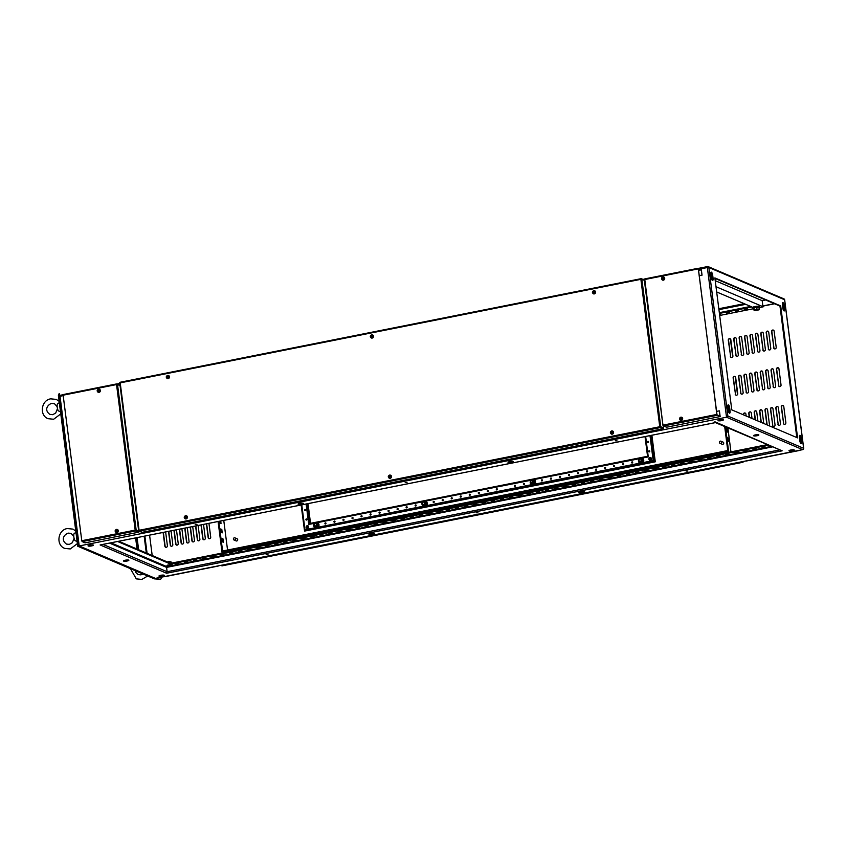 <?xml version="1.0" encoding="UTF-8"?>
<svg xmlns="http://www.w3.org/2000/svg" width="846" height="846" viewBox="0 0 846 846"><rect width="100%" height="100%" fill="white"/><g stroke="black" fill="none" stroke-linecap="round" stroke-linejoin="round"><path stroke-width="1.27" d="M171.928 565.107L171.95 565.065C173.874 564.568 167.011 564.61 166.948 565.593L171.928 565.107M167.825 561.829L170.162 561.776M167.846 561.765L169.919 561.374M170.903 561.903L167.72 562.114M167.36 562.326L170.279 561.786L171.156 561.987L171.304 563.161M170.279 561.786L171.156 561.987M169.443 561.913L169.57 562.907M755.573 310.196L757.498 309.974L755.573 310.196M758.989 307.595L759.105 307.553A3.469 0.698 172.7 0 0 759.655 307.077L759.592 306.633A3.469 0.698 172.7 0 0 754.949 306.559A3.469 0.698 172.7 0 0 752.707 307.51L752.76 307.965A3.469 0.698 172.7 0 0 753.416 308.272A3.469 0.698 172.7 0 0 753.532 308.293L753.416 308.272M759.655 307.077A3.469 0.698 172.7 0 0 755.002 307.013A3.469 0.698 172.7 0 0 752.76 307.965M754.283 309.763L759.211 309.329L758.936 307.183L754.008 307.616L753.522 308.261L754.22 310.567L758.999 309.869L754.072 310.302L754.008 307.616M756.937 310.26L755.383 310.228L756.937 310.26M754.939 310.672L754.22 310.567M759.211 309.329L758.999 309.869M756.99 309.224L756.715 307.077M789.678 451.034A2.697 0.539 172.7 0 0 792.892 450.749A2.697 0.539 172.7 0 0 794.235 449.977A2.697 0.539 172.7 0 0 793.601 449.808A2.697 0.539 172.7 0 0 790.883 449.987A2.697 0.539 172.7 0 0 789.001 450.643A2.697 0.539 172.7 0 0 789.678 451.034M792.765 450.072L790.101 450.622L792.765 450.072M754.209 435.933A2.697 0.539 172.7 0 0 757.434 435.648A2.697 0.539 172.7 0 0 758.777 434.876A2.697 0.539 172.7 0 0 758.132 434.707A2.697 0.539 172.7 0 0 755.425 434.897A2.697 0.539 172.7 0 0 753.543 435.553A2.697 0.539 172.7 0 0 754.209 435.933M757.307 434.971L754.632 435.521L757.307 434.971M718.751 420.843A2.697 0.539 172.7 0 0 721.976 420.557A2.697 0.539 172.7 0 0 723.319 419.785A2.697 0.539 172.7 0 0 722.674 419.616A2.697 0.539 172.7 0 0 719.967 419.796A2.697 0.539 172.7 0 0 718.085 420.451A2.697 0.539 172.7 0 0 718.751 420.843M721.839 419.88L719.174 420.43L721.839 419.88M579.669 492.795A2.697 0.539 172.7 0 0 582.894 492.509A2.697 0.539 172.7 0 0 584.237 491.738A2.697 0.539 172.7 0 0 583.592 491.568A2.697 0.539 172.7 0 0 580.885 491.748A2.697 0.539 172.7 0 0 579.002 492.404A2.697 0.539 172.7 0 0 579.669 492.795M582.767 491.833L580.092 492.383L582.767 491.833M508.753 462.603A2.697 0.539 172.7 0 0 511.967 462.318A2.697 0.539 172.7 0 0 513.311 461.546A2.697 0.539 172.7 0 0 512.676 461.377A2.697 0.539 172.7 0 0 509.958 461.556A2.697 0.539 172.7 0 0 508.076 462.212A2.697 0.539 172.7 0 0 508.753 462.603M511.841 461.641L509.165 462.191L511.841 461.641M369.67 534.556A2.697 0.539 172.7 0 0 372.896 534.27A2.697 0.539 172.7 0 0 374.239 533.498A2.697 0.539 172.7 0 0 373.594 533.329A2.697 0.539 172.7 0 0 370.886 533.509A2.697 0.539 172.7 0 0 369.004 534.164A2.697 0.539 172.7 0 0 369.67 534.556M372.758 533.593L370.093 534.143L372.758 533.593M298.744 504.364A2.697 0.539 172.7 0 0 301.969 504.079A2.697 0.539 172.7 0 0 303.312 503.307A2.697 0.539 172.7 0 0 302.667 503.137A2.697 0.539 172.7 0 0 299.96 503.317A2.697 0.539 172.7 0 0 298.078 503.973A2.697 0.539 172.7 0 0 298.744 504.364M301.832 503.402L299.167 503.952L301.832 503.402M159.672 576.316A2.697 0.539 172.7 0 0 162.887 576.031A2.697 0.539 172.7 0 0 164.23 575.259A2.697 0.539 172.7 0 0 163.595 575.09A2.697 0.539 172.7 0 0 160.877 575.269A2.697 0.539 172.7 0 0 158.995 575.925A2.697 0.539 172.7 0 0 159.672 576.316M162.76 575.354L160.095 575.904L162.76 575.354M124.203 561.226A2.697 0.539 172.7 0 0 127.429 560.94A2.697 0.539 172.7 0 0 128.772 560.158A2.697 0.539 172.7 0 0 128.127 559.999A2.697 0.539 172.7 0 0 125.42 560.179A2.697 0.539 172.7 0 0 123.537 560.835A2.697 0.539 172.7 0 0 124.203 561.226M127.291 560.253L124.626 560.803L127.291 560.253M88.745 546.125A2.697 0.539 172.7 0 0 91.971 545.839A2.697 0.539 172.7 0 0 93.314 545.067A2.697 0.539 172.7 0 0 92.669 544.898A2.697 0.539 172.7 0 0 89.962 545.078A2.697 0.539 172.7 0 0 88.069 545.733A2.697 0.539 172.7 0 0 88.745 546.125M91.833 545.162L89.168 545.712L91.833 545.162M771.266 304.444L773.678 303.957M771.721 304.349L773.223 304.052M160.402 579.182A1.935 1.322 -108.3 0 1 160.264 579.235A1.935 1.322 -108.3 0 1 159.894 579.277L160.169 579.193A1.935 1.322 71.7 0 0 160.539 579.15A1.935 1.322 71.7 0 0 161.3 577.416L161.279 577.226M78.35 544.57L78.646 542.233L78.731 544.528L77.726 546.23L154.353 578.844L159.894 579.277M78.731 544.528L78.118 546.167L154.617 578.252M154.681 578.759L160.169 579.193M78.646 542.233L59.812 395.188L59.072 393.707L58.406 395.41L77.726 546.23M59.41 393.707L59.812 395.188M78.266 542.275L59.421 395.23M59.326 402.548L57.433 404.007A4.198 1.332 78.8 0 0 57.211 407.138A4.198 1.332 78.8 0 0 58.311 410.828L61.314 412.319M75.939 532.25L74.046 533.71A4.198 1.332 78.8 0 0 73.835 536.84A4.198 1.332 78.8 0 0 74.924 540.531L77.927 542.022M116.526 529.416A1.65 1.523 113.1 0 1 117.372 529.501L117.446 529.533A1.65 1.523 113.1 0 1 117.002 532.652A1.65 1.523 113.1 0 1 116.114 532.557M98.559 389.16A1.65 1.523 113.1 0 1 99.405 389.245L99.479 389.276A1.65 1.523 113.1 0 1 99.035 392.396A1.65 1.523 113.1 0 1 98.147 392.301L98.189 392.311M662.894 276.938A1.65 1.523 113.1 0 1 664.628 278.694A1.65 1.523 113.1 0 1 662.45 280.058A1.65 1.523 -66.9 0 0 664.692 278.725A1.65 1.523 -66.9 0 0 663.782 277.033M680.448 420.325A1.65 1.523 -66.9 0 0 682.659 418.982A1.65 1.523 -66.9 0 0 681.749 417.29L681.707 417.279A1.65 1.523 113.1 0 1 681.273 420.399A1.65 1.523 113.1 0 1 680.417 420.314L680.491 420.346M185.306 518.006L186.279 517.223L185.337 516.282L184.692 517.541L185.803 517.879M167.371 376.026L166.651 376.756L167.339 377.739L168.312 376.967L167.371 376.026M371.426 335.45L370.707 336.179L371.383 337.163L372.356 336.391L371.426 335.45M389.35 477.419L390.26 476.118L389.139 475.759L388.737 476.964L389.858 477.303M611.478 431.545L610.759 432.274L611.447 433.258L612.419 432.486L611.478 431.545M593.48 293.002L594.452 292.23L593.268 291.341L592.866 292.547L593.977 292.875M371.701 334.847A1.65 1.523 113.1 0 1 372.557 334.931L371.627 334.836C370.009 335.714 369.892 336.761 371.267 337.966A1.65 1.523 -66.9 0 0 373.509 336.623A1.65 1.523 -66.9 0 0 372.589 334.942L372.557 334.931A1.65 1.523 113.1 0 1 372.113 338.051A1.65 1.523 113.1 0 1 371.267 337.966L371.331 337.988M611.764 430.931A1.65 1.523 113.1 0 1 612.61 431.016L611.679 430.921C610.072 431.809 609.945 432.856 611.32 434.051A1.65 1.523 -66.9 0 0 613.562 432.718A1.65 1.523 -66.9 0 0 612.641 431.037L612.61 431.016A1.65 1.523 113.1 0 1 612.176 434.135A1.65 1.523 113.1 0 1 611.32 434.051L611.383 434.083M593.384 293.816A1.65 1.523 -66.9 0 0 595.595 292.462A1.65 1.523 -66.9 0 0 594.675 290.781M389.266 478.233A1.65 1.523 -66.9 0 0 391.476 476.88A1.65 1.523 -66.9 0 0 390.556 475.198A1.65 1.523 113.1 0 1 390.08 478.307A1.65 1.523 113.1 0 1 389.234 478.223C387.859 477.017 387.976 475.97 389.594 475.092L390.588 475.219M167.254 378.553A1.65 1.523 -66.9 0 0 169.454 377.21A1.65 1.523 -66.9 0 0 168.544 375.518L168.502 375.508A1.65 1.523 113.1 0 1 168.068 378.627A1.65 1.523 113.1 0 1 167.212 378.543L167.286 378.574M91.918 545.173L89.348 545.533M195.204 524.34L197.012 524.372L195.204 524.34M301.927 503.412L299.357 503.772M405.202 482.58L407.021 482.611L405.202 482.58M511.925 461.652L509.355 462.011M615.201 440.819L617.02 440.851L615.201 440.819M162.834 575.365L160.38 575.671M266.152 554.542L267.971 554.574L266.152 554.542M372.832 533.593L370.379 533.911M476.15 512.782L477.969 512.813L476.15 512.782M582.841 491.833L580.377 492.15M686.159 471.021L687.967 471.053L686.159 471.021M127.376 560.264L124.859 560.602M757.382 434.981L754.865 435.32M721.924 419.891L719.354 420.24M792.839 450.072L790.386 450.389M769.13 349.948A1.354 1.258 113.1 0 1 768.538 349.007L766.455 332.795A1.354 1.258 113.1 0 1 768.115 331.251M768.263 348.901A1.354 1.258 -66.9 0 0 769.701 349.969A1.354 1.258 -66.9 0 0 770.791 348.393L768.718 332.182A1.354 1.258 -66.9 0 0 766.698 331.399A1.354 1.258 -66.9 0 0 766.19 332.679L768.538 349.007M763.716 351.016A1.354 1.258 113.1 0 1 763.124 350.085L761.04 333.874A1.354 1.258 113.1 0 1 762.701 332.33M762.849 349.969A1.354 1.258 -66.9 0 0 764.287 351.037A1.354 1.258 -66.9 0 0 765.376 349.472L763.303 333.261A1.354 1.258 -66.9 0 0 761.284 332.478A1.354 1.258 -66.9 0 0 760.776 333.758L763.124 350.085M758.312 352.095A1.354 1.258 113.1 0 1 757.709 351.164L755.637 334.953A1.354 1.258 113.1 0 1 757.286 333.398M757.445 351.048A1.354 1.258 -66.9 0 0 758.873 352.116A1.354 1.258 -66.9 0 0 759.962 350.551L757.889 334.339A1.354 1.258 -66.9 0 0 755.869 333.546A1.354 1.258 -66.9 0 0 755.362 334.836L757.709 351.164M752.898 353.173A1.354 1.258 113.1 0 1 752.295 352.243L750.222 336.031A1.354 1.258 113.1 0 1 751.872 334.477M752.031 352.126A1.354 1.258 -66.9 0 0 753.458 353.194A1.354 1.258 -66.9 0 0 754.558 351.619L752.475 335.407A1.354 1.258 -66.9 0 0 750.455 334.625A1.354 1.258 -66.9 0 0 749.947 335.915L752.295 352.243M747.483 354.252A1.354 1.258 113.1 0 1 746.881 353.321L744.808 337.099A1.354 1.258 113.1 0 1 746.468 335.555M746.616 353.205A1.354 1.258 -66.9 0 0 748.044 354.273A1.354 1.258 -66.9 0 0 749.144 352.697L747.06 336.486A1.354 1.258 -66.9 0 0 745.04 335.703A1.354 1.258 -66.9 0 0 744.543 336.994L746.881 353.321M742.069 355.331A1.354 1.258 113.1 0 1 741.466 354.389L739.393 338.178A1.354 1.258 113.1 0 1 741.054 336.634M741.202 354.273A1.354 1.258 -66.9 0 0 742.629 355.352A1.354 1.258 -66.9 0 0 743.729 353.776L741.656 337.565A1.354 1.258 -66.9 0 0 739.626 336.782A1.354 1.258 -66.9 0 0 739.129 338.062L741.466 354.389M736.655 356.399A1.354 1.258 113.1 0 1 736.062 355.468L733.979 339.257A1.354 1.258 113.1 0 1 735.639 337.702M735.787 355.352A1.354 1.258 -66.9 0 0 737.226 356.42A1.354 1.258 -66.9 0 0 738.315 354.855L736.242 338.643A1.354 1.258 -66.9 0 0 734.222 337.861A1.354 1.258 -66.9 0 0 733.715 339.14L736.062 355.468M731.251 357.477A1.354 1.258 113.1 0 1 730.648 356.547L728.565 340.335A1.354 1.258 113.1 0 1 730.225 338.781M730.373 356.43A1.354 1.258 -66.9 0 0 731.811 357.498A1.354 1.258 -66.9 0 0 732.9 355.933L730.828 339.711A1.354 1.258 -66.9 0 0 728.808 338.929A1.354 1.258 -66.9 0 0 728.3 340.219L730.648 356.547M779.378 386.569A1.354 1.258 113.1 0 1 778.775 385.639L776.702 369.427A1.354 1.258 113.1 0 1 778.352 367.873M778.51 385.522A1.354 1.258 -66.9 0 0 779.938 386.59A1.354 1.258 -66.9 0 0 781.038 385.025L778.955 368.814A1.354 1.258 -66.9 0 0 776.935 368.021A1.354 1.258 -66.9 0 0 776.427 369.311L778.775 385.639M773.963 387.648A1.354 1.258 113.1 0 1 773.36 386.717L771.288 370.506A1.354 1.258 113.1 0 1 772.948 368.951M773.096 386.601A1.354 1.258 -66.9 0 0 774.524 387.669A1.354 1.258 -66.9 0 0 775.623 386.093L773.54 369.882A1.354 1.258 -66.9 0 0 771.52 369.099A1.354 1.258 -66.9 0 0 771.013 370.389L773.36 386.717M768.549 388.726A1.354 1.258 113.1 0 1 767.946 387.796L765.873 371.574A1.354 1.258 113.1 0 1 767.534 370.03M767.682 387.68A1.354 1.258 -66.9 0 0 769.109 388.748A1.354 1.258 -66.9 0 0 770.209 387.172L768.136 370.96A1.354 1.258 -66.9 0 0 766.106 370.178A1.354 1.258 -66.9 0 0 765.609 371.468L767.946 387.796M763.134 389.805A1.354 1.258 113.1 0 1 762.542 388.864L760.459 372.652A1.354 1.258 113.1 0 1 762.119 371.108M762.267 388.748A1.354 1.258 -66.9 0 0 763.705 389.826A1.354 1.258 -66.9 0 0 764.795 388.251L762.722 372.039A1.354 1.258 -66.9 0 0 760.702 371.257A1.354 1.258 -66.9 0 0 760.194 372.536L762.542 388.864M757.73 390.873A1.354 1.258 113.1 0 1 757.128 389.943L755.044 373.731A1.354 1.258 113.1 0 1 756.705 372.177M756.853 389.826A1.354 1.258 -66.9 0 0 758.291 390.894A1.354 1.258 -66.9 0 0 759.38 389.329L757.307 373.118A1.354 1.258 -66.9 0 0 755.288 372.335A1.354 1.258 -66.9 0 0 754.78 373.615L757.128 389.943M752.316 391.952A1.354 1.258 113.1 0 1 751.713 391.021L749.641 374.81A1.354 1.258 113.1 0 1 751.29 373.255M751.449 390.905A1.354 1.258 -66.9 0 0 752.877 391.973A1.354 1.258 -66.9 0 0 753.966 390.408L751.893 374.186A1.354 1.258 -66.9 0 0 749.873 373.403A1.354 1.258 -66.9 0 0 749.366 374.693L751.713 391.021M746.902 393.03A1.354 1.258 113.1 0 1 746.299 392.1L744.226 375.888A1.354 1.258 113.1 0 1 745.886 374.334M746.035 391.984A1.354 1.258 -66.9 0 0 747.462 393.052A1.354 1.258 -66.9 0 0 748.562 391.476L746.479 375.264A1.354 1.258 -66.9 0 0 744.459 374.482A1.354 1.258 -66.9 0 0 743.951 375.772L746.299 392.1M741.487 394.109A1.354 1.258 113.1 0 1 740.885 393.168L738.812 376.956A1.354 1.258 113.1 0 1 740.472 375.413M740.62 393.062A1.354 1.258 -66.9 0 0 742.048 394.13A1.354 1.258 -66.9 0 0 743.148 392.555L741.064 376.343A1.354 1.258 -66.9 0 0 739.044 375.561A1.354 1.258 -66.9 0 0 738.547 376.851L740.885 393.168M773.381 426.426A1.354 1.258 113.1 0 1 772.779 425.496L770.706 409.284A1.354 1.258 113.1 0 1 772.356 407.73M772.514 425.379A1.354 1.258 -66.9 0 0 773.942 426.447A1.354 1.258 -66.9 0 0 775.042 424.882L772.958 408.66A1.354 1.258 -66.9 0 0 770.939 407.878A1.354 1.258 -66.9 0 0 770.431 409.168L772.779 425.496M778.796 425.348A1.354 1.258 113.1 0 1 778.193 424.417L776.12 408.206A1.354 1.258 113.1 0 1 777.77 406.651M777.929 424.301A1.354 1.258 -66.9 0 0 779.356 425.369A1.354 1.258 -66.9 0 0 780.446 423.804L778.373 407.592A1.354 1.258 -66.9 0 0 776.353 406.81A1.354 1.258 -66.9 0 0 775.845 408.089L778.193 424.417M784.21 424.28A1.354 1.258 113.1 0 1 783.608 423.338L781.524 407.127A1.354 1.258 113.1 0 1 783.185 405.583M783.333 423.222A1.354 1.258 -66.9 0 0 784.771 424.301A1.354 1.258 -66.9 0 0 785.86 422.725L783.787 406.514A1.354 1.258 -66.9 0 0 781.767 405.731A1.354 1.258 -66.9 0 0 781.26 407.011L783.608 423.338M736.073 395.177A1.354 1.258 113.1 0 1 735.481 394.247L733.397 378.035A1.354 1.258 113.1 0 1 735.058 376.491M735.206 394.13A1.354 1.258 -66.9 0 0 736.644 395.198A1.354 1.258 -66.9 0 0 737.733 393.633L735.66 377.422A1.354 1.258 -66.9 0 0 733.641 376.639A1.354 1.258 -66.9 0 0 733.133 377.919L735.481 394.247M774.545 348.869A1.354 1.258 113.1 0 1 773.942 347.939L771.869 331.727A1.354 1.258 113.1 0 1 773.53 330.173M773.678 347.822A1.354 1.258 -66.9 0 0 775.105 348.89A1.354 1.258 -66.9 0 0 776.205 347.315L774.122 331.103A1.354 1.258 -66.9 0 0 772.102 330.321A1.354 1.258 -66.9 0 0 771.605 331.611L773.942 347.939M163.363 532.398L165.15 546.326A1.354 1.258 -66.9 0 0 165.742 547.267M165.636 531.944L167.402 545.712A1.354 1.258 113.1 0 1 165.605 547.214A1.354 1.258 113.1 0 1 164.875 546.22L163.109 532.451M168.777 531.32L170.554 545.258A1.354 1.258 -66.9 0 0 171.156 546.188M171.051 530.865L172.817 544.634A1.354 1.258 113.1 0 1 171.019 546.135A1.354 1.258 113.1 0 1 170.289 545.141L168.523 531.373M174.191 530.241L175.968 544.179A1.354 1.258 -66.9 0 0 176.571 545.11M176.465 529.797L178.231 543.555A1.354 1.258 113.1 0 1 176.433 545.057A1.354 1.258 113.1 0 1 175.704 544.063L173.938 530.294M179.595 529.173L181.382 543.1A1.354 1.258 -66.9 0 0 181.985 544.031M181.879 528.718L183.645 542.487A1.354 1.258 113.1 0 1 181.848 543.989A1.354 1.258 113.1 0 1 181.118 542.984L179.352 529.215M185.01 528.094L186.797 542.022A1.354 1.258 -66.9 0 0 187.4 542.952M187.294 527.64L189.049 541.408A1.354 1.258 113.1 0 1 187.262 542.91A1.354 1.258 113.1 0 1 186.522 541.905L184.766 528.147M190.424 527.016L192.211 540.943A1.354 1.258 -66.9 0 0 192.803 541.884M192.698 526.561L194.464 540.33A1.354 1.258 113.1 0 1 192.666 541.831A1.354 1.258 113.1 0 1 191.936 540.837L190.181 527.069M195.838 525.937L197.626 539.875A1.354 1.258 -66.9 0 0 198.218 540.806M198.112 525.482L199.878 539.251A1.354 1.258 113.1 0 1 198.08 540.753A1.354 1.258 113.1 0 1 197.351 539.759L195.585 525.99M201.253 524.869L203.029 538.796A1.354 1.258 -66.9 0 0 203.632 539.727M203.526 524.414L205.292 538.183A1.354 1.258 113.1 0 1 203.495 539.674A1.354 1.258 113.1 0 1 202.765 538.68L200.999 524.911M206.657 523.79L208.444 537.718A1.354 1.258 -66.9 0 0 209.047 538.648M208.941 523.336L210.707 537.104A1.354 1.258 113.1 0 1 208.909 538.606A1.354 1.258 113.1 0 1 208.179 537.601L206.413 523.833M185.221 518.81A1.65 1.523 -66.9 0 0 187.421 517.466A1.65 1.523 -66.9 0 0 186.511 515.774M680.818 419.563L679.782 418.559L680.84 417.67L681.622 418.728L680.818 419.563M662.852 279.307L661.815 278.302L662.873 277.414L663.655 278.471L662.852 279.307M116.484 531.796L115.447 530.78L116.505 529.892L117.287 530.95L116.484 531.796M98.517 391.529L97.48 390.524L98.538 389.636L99.32 390.693L98.517 391.529M120.026 385.596L117.52 384.539L136.164 530.072L139.093 531.14M139.125 531.33A0.772 0.719 113.1 0 1 138.501 532.229L85.097 542.846L82.136 541.588L81.776 540.721L135.18 530.104L116.537 384.57L63.133 395.188L81.776 540.721M63.186 395.642L60.024 396.266L79.207 545.956L726.524 417.226L707.351 267.537L700.076 268.986M720.158 416.56L719.428 410.902L719.967 416.126L717.017 414.868L698.278 268.573L701.228 269.832L702.043 275.172L701.313 269.514L698.31 268.256L716.837 414.434L717.197 415.301L720.158 416.56L666.754 427.177A0.772 0.719 113.1 0 1 666.352 427.135L663.391 425.876A0.772 0.719 -66.9 0 0 663.793 425.919L666.754 427.177M699.187 275.743L702.043 275.172M767.163 424.935L765.292 410.363A1.354 1.258 113.1 0 1 766.952 408.808M755.415 419.933L754.463 412.51A1.354 1.258 113.1 0 1 756.123 410.966M749.545 417.438L749.059 413.588A1.354 1.258 113.1 0 1 750.709 412.034M761.284 422.429L759.877 411.431A1.354 1.258 113.1 0 1 761.537 409.887M743.676 414.942L743.645 414.667A1.354 1.258 113.1 0 1 745.294 413.112M716.573 411.389L719.29 410.849M699.177 275.659L701.905 275.119M698.5 270.382L701.228 269.832M737.511 394.585L735.206 376.597M732.689 356.885L730.384 338.886M220.595 528.951L221.8 529.469L222.234 532.864L221.028 532.346L220.595 528.951M227.553 550.027L223.756 520.385M724.684 426.553L727.75 450.558L222.593 551.01L218.797 521.379M220.721 520.988L221.028 523.431L219.823 522.923L219.6 521.21M221.8 538.373L223.006 538.891L223.45 542.286L222.234 541.768L221.8 538.373M221.451 532.525L220.658 529.427M222.71 552.935L222.064 552.66L218.078 521.517M220.246 523.103L219.992 521.136M222.657 541.948L221.864 538.849M746.151 415.989L745.897 414.043A1.354 1.258 -66.9 0 0 743.877 413.26A1.354 1.258 -66.9 0 0 743.37 414.551L743.412 414.826M763.758 423.486L762.14 410.818A1.354 1.258 -66.9 0 0 760.12 410.035A1.354 1.258 -66.9 0 0 759.613 411.325L761.019 422.323M752.02 418.484L751.311 412.975A1.354 1.258 -66.9 0 0 749.292 412.182A1.354 1.258 -66.9 0 0 748.784 413.472L749.281 417.321M152.195 555.505L149.583 535.137M730.944 451.87L727.877 427.907M757.889 420.991L756.726 411.896A1.354 1.258 -66.9 0 0 754.706 411.114A1.354 1.258 -66.9 0 0 754.198 412.393L755.15 419.817M769.627 425.982A1.354 1.258 -66.9 0 0 769.627 425.95L767.544 409.739A1.354 1.258 -66.9 0 0 765.524 408.956A1.354 1.258 -66.9 0 0 765.027 410.247L766.888 424.819M144.878 536.078L147.088 553.337M712.247 280.29A2.718 0.867 78.8 0 0 712.343 278.355L711.962 275.341A2.718 0.867 78.8 0 0 710.904 272.454M729.252 413.007A2.718 0.867 78.8 0 0 729.347 411.071L728.966 408.058A2.718 0.867 78.8 0 0 727.898 405.171M783.84 310.768A2.718 0.867 78.8 0 0 783.946 308.832L783.555 305.818A2.718 0.867 78.8 0 0 782.497 302.931M800.845 443.484A2.718 0.867 78.8 0 0 800.94 441.549L800.559 438.535A2.718 0.867 78.8 0 0 799.502 435.648M714.933 278.387L779.97 306.072L796.816 437.551M719.417 313.422L751.925 306.961L716.668 291.955M719.322 312.671L750.688 306.432M100.727 544.824L715.705 422.535L714.881 421.784L782.169 450.823L166.588 573.239L167.127 571.716L166.577 567.38L109.536 543.1M768.454 445.186L170.628 564.071L170.532 563.32L767.216 444.658M711.19 277.414A2.718 0.867 78.8 0 0 712.66 280.47A2.718 0.867 78.8 0 0 713.072 278.207L712.681 275.193A2.718 0.867 78.8 0 0 711.211 272.126A2.718 0.867 78.8 0 0 710.799 274.39L711.19 277.414M729.686 407.909A2.718 0.867 78.8 0 0 728.216 404.843A2.718 0.867 78.8 0 0 727.803 407.106L728.184 410.13A2.718 0.867 78.8 0 0 729.654 413.186A2.718 0.867 78.8 0 0 730.066 410.923L729.686 407.909L728.966 408.058M782.783 307.891A2.718 0.867 78.8 0 0 784.253 310.947A2.718 0.867 78.8 0 0 784.665 308.684L784.274 305.67A2.718 0.867 78.8 0 0 782.804 302.604A2.718 0.867 78.8 0 0 782.402 304.867L782.783 307.891M801.278 438.387A2.718 0.867 78.8 0 0 799.808 435.32A2.718 0.867 78.8 0 0 799.396 437.583L799.787 440.607A2.718 0.867 78.8 0 0 801.257 443.664A2.718 0.867 78.8 0 0 801.67 441.401L801.278 438.387L800.559 438.535M714.87 277.911L780.689 305.924L797.598 437.89L731.779 409.866L714.87 277.911M779.97 306.072L780.689 305.924M222.064 552.66L222.688 551.772L727.846 451.309L727.951 452.06L728.67 451.923L725.466 426.881M774.587 303.777L763.124 306.062L763.219 306.812L716.002 286.709M719.682 315.473L753.585 308.727M758.999 307.648L763.219 306.812M719.502 314.067L720.538 314.448L719.576 314.638M728.618 312.248L729.559 312.65L727.031 313.157L726.09 312.756L728.618 312.248M737.638 310.461L738.579 310.852L736.052 311.36L735.111 310.958L737.638 310.461M746.658 308.663L747.6 309.065L744.131 309.16L746.658 308.663M765.651 299.97L762.183 300.668L762.859 305.945L774.312 303.661M222.688 551.772L224.571 552.565M177.988 563.256L178.929 563.658L176.402 564.166L175.46 563.764L177.988 563.256M187.008 561.469L187.949 561.86L185.422 562.368L184.481 561.966L187.008 561.469M196.029 559.671L196.97 560.073L194.443 560.57L193.501 560.168L196.029 559.671M205.049 557.874L205.99 558.275L203.463 558.783L202.522 558.381L205.049 557.874M214.07 556.086L215.011 556.488L212.483 556.985L211.542 556.583L214.07 556.086M223.09 554.289L224.031 554.69L220.563 554.796L223.09 554.289M232.111 552.491L233.052 552.893L230.524 553.4L229.583 552.998L232.111 552.491M241.131 550.704L242.072 551.106L239.545 551.603L238.604 551.201L241.131 550.704M250.152 548.906L251.093 549.308L247.624 549.414L250.152 548.906M259.172 547.119L260.113 547.51L257.586 548.018L256.645 547.616L259.172 547.119M268.193 545.321L269.134 545.723L266.606 546.22L265.665 545.818L268.193 545.321M277.213 543.523L278.154 543.925L274.696 544.031L277.213 543.523M286.234 541.736L287.175 542.138L283.717 542.233L286.234 541.736M295.254 539.938L296.195 540.34L292.737 540.446L295.254 539.938M304.274 538.141L305.216 538.542L301.758 538.648L304.274 538.141M313.295 536.353L314.236 536.755L311.719 537.252L310.778 536.85L313.295 536.353M322.315 534.556L323.257 534.958L319.799 535.063L322.315 534.556M331.336 532.769L332.277 533.16L329.76 533.667L328.819 533.266L331.336 532.769M340.367 530.971L341.298 531.373L338.781 531.87L337.84 531.468L340.367 530.971M349.387 529.173L350.318 529.575L347.801 530.082L346.86 529.681L349.387 529.173M358.408 527.386L359.339 527.777L356.822 528.285L355.88 527.883L358.408 527.386M367.428 525.588L368.359 525.99L365.842 526.487L364.901 526.085L367.428 525.588M376.449 523.79L377.39 524.192L374.863 524.7L373.921 524.298L376.449 523.79M385.469 522.003L386.411 522.405L383.883 522.902L382.942 522.5L385.469 522.003M394.49 520.205L395.431 520.607L391.962 520.713L394.49 520.205M403.51 518.408L404.451 518.81L400.983 518.915L403.51 518.408M412.531 516.62L413.472 517.022L410.003 517.118L412.531 516.62M421.551 514.823L422.492 515.225L419.965 515.732L419.024 515.33L421.551 514.823M430.572 513.036L431.513 513.427L428.985 513.934L428.044 513.533L430.572 513.036M439.592 511.238L440.533 511.64L438.006 512.137L437.065 511.735L439.592 511.238M448.613 509.44L449.554 509.842L447.026 510.35L446.085 509.948L448.613 509.44M457.633 507.653L458.574 508.044L456.047 508.552L455.106 508.15L457.633 507.653M466.654 505.855L467.595 506.257L464.126 506.363L466.654 505.855M475.674 504.057L476.615 504.459L474.088 504.967L473.147 504.565L475.674 504.057M484.695 502.27L485.636 502.672L482.167 502.767L484.695 502.27M493.715 500.472L494.656 500.874L491.188 500.98L493.715 500.472M502.736 498.675L503.677 499.077L500.208 499.182L502.736 498.675M511.756 496.888L512.697 497.289L510.17 497.786L509.229 497.385L511.756 496.888M520.776 495.09L521.718 495.492L518.249 495.597L520.776 495.09M529.797 493.303L530.738 493.694L528.211 494.201L527.27 493.8L529.797 493.303M538.817 491.505L539.759 491.907L536.29 492.002L538.817 491.505M547.838 489.707L548.779 490.109L545.31 490.215L547.838 489.707M556.858 487.92L557.8 488.322L555.272 488.819L554.331 488.417L556.858 487.92M565.879 486.122L566.82 486.524L563.351 486.63L565.879 486.122M574.899 484.324L575.84 484.726L573.313 485.234L572.372 484.832L574.899 484.324M583.92 482.537L584.861 482.939L582.334 483.436L581.392 483.034L583.92 482.537M592.94 480.74L593.881 481.141L590.413 481.247L592.94 480.74M601.961 478.952L602.902 479.344L600.374 479.851L599.433 479.449L601.961 478.952M610.981 477.155L611.922 477.556L609.395 478.053L608.454 477.652L610.981 477.155M620.002 475.357L620.943 475.759L618.415 476.266L617.474 475.864L620.002 475.357M629.022 473.57L629.963 473.961L627.436 474.469L626.495 474.067L629.022 473.57M638.043 471.772L638.984 472.174L636.456 472.671L635.515 472.269L638.043 471.772M647.063 469.974L648.004 470.376L644.536 470.482L647.063 469.974M656.084 468.187L657.025 468.589L654.497 469.086L653.556 468.684L656.084 468.187M665.104 466.389L666.045 466.791L662.577 466.897L665.104 466.389M674.125 464.591L675.066 464.993L672.538 465.501L671.597 465.099L674.125 464.591M683.145 462.804L684.086 463.206L680.628 463.301L683.145 462.804M692.165 461.007L693.107 461.408L689.649 461.514L692.165 461.007M701.186 459.219L702.127 459.611L699.6 460.118L698.669 459.716L701.186 459.219M710.206 457.422L711.148 457.823L707.69 457.919L710.206 457.422M719.227 455.624L720.168 456.026L716.71 456.131L719.227 455.624M728.247 453.837L729.189 454.228L726.672 454.736L725.731 454.334L728.247 453.837M737.268 452.039L738.209 452.441L734.751 452.547L737.268 452.039M746.299 450.241L747.23 450.643L744.713 451.151L743.771 450.749L746.299 450.241M755.319 448.454L756.25 448.856L753.733 449.353L752.792 448.951L755.319 448.454M764.34 446.656L765.27 447.058L761.812 447.164L764.34 446.656M170.628 564.071L117.605 541.493M170.532 563.32L118.747 541.271M710.915 275.267L711.92 275.066M711.888 274.908L710.894 275.098M144.158 536.216L146.305 552.998M762.183 300.668L715.23 280.682M712.395 279.476L711.602 279.138M728.586 452.335L727.951 452.06M728.67 451.923L729.315 452.198M727.74 438.249L728.543 441.348M726.534 428.827L727.338 431.925M728.892 438.291L727.687 437.773L728.12 441.168L729.326 441.686L728.892 438.291L728.173 438.44M727.687 428.869L726.471 428.351L726.904 431.746L728.12 432.253L727.687 428.869L726.957 429.007M222.784 552.523L223.429 552.798M762.68 446.984L762.754 447.555M744.998 308.991L745.072 309.562M753.659 448.782L753.733 449.353M735.978 310.789L736.052 311.36M744.639 450.58L744.713 451.151M726.957 312.576L727.031 313.157M735.618 452.367L735.692 452.938M726.598 454.165L726.672 454.736M717.577 455.952L717.651 456.533M708.557 457.749L708.62 458.321M699.536 459.547L699.6 460.118M690.516 461.334L690.579 461.916M681.485 463.132L681.559 463.703M672.464 464.93L672.538 465.501M663.444 466.717L663.518 467.288M654.423 468.515L654.497 469.086M645.403 470.313L645.477 470.884M636.382 472.1L636.456 472.671M627.362 473.897L627.436 474.469M618.341 475.685L618.415 476.266M609.321 477.482L609.395 478.053M600.3 479.28L600.374 479.851M591.28 481.067L591.354 481.638M582.26 482.865L582.334 483.436M573.239 484.663L573.313 485.234M564.219 486.45L564.293 487.021M555.198 488.248L555.272 488.819M546.178 490.046L546.252 490.617M537.157 491.833L537.231 492.404M528.137 493.63L528.211 494.201M519.116 495.418L519.19 495.999M510.096 497.215L510.17 497.786M501.075 499.013L501.149 499.584M492.055 500.8L492.129 501.371M483.034 502.598L483.108 503.169M474.014 504.396L474.088 504.967M464.993 506.183L465.067 506.754M455.973 507.981L456.047 508.552M446.952 509.768L447.026 510.35M437.932 511.566L438.006 512.137M428.911 513.363L428.985 513.934M419.891 515.151L419.965 515.732M410.87 516.948L410.945 517.519M401.85 518.746L401.924 519.317M392.83 520.533L392.904 521.104M383.809 522.331L383.883 522.902M374.789 524.129L374.863 524.7M365.768 525.916L365.842 526.487M356.748 527.714L356.822 528.285M347.727 529.501L347.801 530.082M338.707 531.299L338.781 531.87M329.686 533.096L329.76 533.667M320.666 534.884L320.74 535.455M311.645 536.681L311.719 537.252M302.625 538.479L302.688 539.05M293.604 540.266L293.668 540.837M284.584 542.064L284.647 542.635M275.553 543.851L275.627 544.433M266.532 545.649L266.606 546.22M257.512 547.447L257.586 548.018M248.491 549.234L248.565 549.815M239.471 551.032L239.545 551.603M230.45 552.829L230.524 553.4M221.43 554.616L221.504 555.188M212.409 556.414L212.483 556.985M203.389 558.212L203.463 558.783M194.369 559.999L194.443 560.57M185.348 561.797L185.422 562.368M176.328 563.584L176.402 564.166M221.081 529.607L221.8 529.469M222.287 539.039L223.006 538.891M782.169 450.823L715.43 422.609M79.207 545.956L155.368 578.378L802.695 449.649L726.524 417.226L727.867 416.052L803.626 448.295L784.602 299.748L708.842 267.495L727.867 416.052M110.932 542.825L166.842 566.63L166.577 567.38L772.472 446.889M164.399 576.602L217.803 565.985M63.133 395.188L63.249 394.543L116.6 383.947M185.634 516.557L185.052 517.255L185.686 517.9M186.247 517.012L185.655 516.769M185.729 517.34L186.279 517.202M168.28 376.756L167.688 376.512M167.762 377.083L168.312 376.946M167.667 376.301L167.106 377.189L167.836 377.623M372.335 336.179L371.743 335.936M371.817 336.507L372.356 336.37M371.711 335.725L371.151 336.613L371.891 337.046M389.678 475.981L389.097 476.679L389.742 477.324M390.302 476.435L389.71 476.192M611.774 431.82L611.447 433.258M612.388 432.274L611.795 432.031M611.87 432.592L612.419 432.465M593.807 291.563L593.268 291.341M594.421 292.018L593.829 291.775M593.903 292.335L594.452 292.208M593.691 291.584L593.247 292.441L593.86 292.906M680.871 418.061L680.332 417.765M681.601 418.601L680.893 418.294M680.977 418.897L680.427 418.96M680.438 419.056L679.782 418.559M680.343 418.855L680.977 418.728L680.353 418.4M663.01 278.641L662.46 278.704M662.397 278.715L661.815 278.302M662.376 278.598L663.01 278.471L662.386 278.144M662.904 277.805L662.365 277.509M663.634 278.345L662.926 278.027M116.103 531.277L116.642 530.95L116.018 530.622M116.537 530.283L115.997 529.998M117.266 530.833L116.558 530.516M116.642 531.119L116.092 531.182M116.008 531.077L115.447 530.78M98.675 390.863L98.125 390.926M98.136 391.021L97.48 390.524M98.041 390.82L98.675 390.693L98.051 390.366M98.57 390.027L98.03 389.742M99.299 390.577L98.591 390.26M315.272 527.735A2.76 2.549 -66.9 0 0 318.984 524.732A2.76 2.549 -66.9 0 0 317.43 522.669M313.76 524.7A2.76 2.549 -66.9 0 0 317.821 527.27A2.76 2.549 -66.9 0 0 317.356 522.638A2.76 2.549 -66.9 0 0 314.13 523.79M318.159 525.874L317.885 523.695L317.345 523.473L317.43 524.531A1.935 1.798 -66.9 0 0 314.511 523.441A1.935 1.798 -66.9 0 0 314.924 526.709A1.935 1.798 -66.9 0 0 317.43 524.531L318.159 525.874L316.489 527.322L314.014 526.371L313.813 525.25L313.739 524.192L315.399 522.743L317.345 523.473M317.62 525.652L315.96 527.1L316.489 527.322M315.96 527.1L314.014 526.371M423.518 506.215A2.76 2.549 -66.9 0 0 427.241 503.201A2.76 2.549 -66.9 0 0 425.675 501.149M422.006 503.18A2.76 2.549 -66.9 0 0 426.067 505.749A2.76 2.549 -66.9 0 0 425.612 501.107A2.76 2.549 -66.9 0 0 422.376 502.27M426.405 504.353L426.13 502.175L425.591 501.942L425.675 503.01A1.935 1.798 -66.9 0 0 422.757 501.911A1.935 1.798 -66.9 0 0 423.18 505.178A1.935 1.798 -66.9 0 0 425.675 503.01L426.405 504.353L424.745 505.792L422.27 504.84L421.985 502.661L423.656 501.213L425.591 501.942M425.876 504.121L424.206 505.57L424.745 505.792M424.206 505.57L422.27 504.84M531.774 484.684A2.76 2.549 -66.9 0 0 535.486 481.67A2.76 2.549 -66.9 0 0 533.932 479.619M530.262 481.649A2.76 2.549 -66.9 0 0 534.312 484.219A2.76 2.549 -66.9 0 0 533.858 479.587A2.76 2.549 -66.9 0 0 530.622 480.74M534.651 482.823L534.376 480.644L533.847 480.422L533.921 481.48A1.935 1.798 -66.9 0 0 531.002 480.391A1.935 1.798 -66.9 0 0 531.425 483.648A1.935 1.798 -66.9 0 0 533.921 481.48L534.651 482.823L532.991 484.272L530.516 483.309L530.231 481.141L531.901 479.693L533.847 480.422M534.122 482.601L532.462 484.039L532.991 484.272M532.462 484.039L530.516 483.309M640.02 463.164A2.76 2.549 -66.9 0 0 643.732 460.15A2.76 2.549 -66.9 0 0 642.177 458.088M638.508 460.118A2.76 2.549 -66.9 0 0 642.558 462.688A2.76 2.549 -66.9 0 0 642.103 458.056A2.76 2.549 -66.9 0 0 638.867 459.209M642.907 461.292L642.622 459.124L642.093 458.892L642.167 459.96A1.935 1.798 -66.9 0 0 639.259 458.86A1.935 1.798 -66.9 0 0 639.671 462.128A1.935 1.798 -66.9 0 0 642.167 459.96L642.907 461.292L641.236 462.741L638.762 461.789L638.487 459.611L640.147 458.162L642.093 458.892M642.368 461.07L640.708 462.519L641.236 462.741M640.708 462.519L638.762 461.789M307.14 525.726A1.396 1.396 0 0 0 306.157 526.741A1.354 1.258 -66.9 0 0 308.61 527.418A1.354 1.258 -66.9 0 0 307.933 525.778L307.933 525.778A1.354 1.258 -66.9 0 0 306.178 526.73A1.163 1.079 113.1 0 1 306.263 526.529L308.335 526.995L306.263 526.529M306.876 528.274A1.354 1.258 -66.9 0 0 306.876 528.285A1.354 1.258 -66.9 0 0 308.631 527.301A1.354 1.258 -66.9 0 0 307.933 525.778M308.335 526.995A1.163 1.079 113.1 0 1 308.23 527.386L306.157 526.931A1.163 1.079 113.1 0 1 306.189 526.73M649.929 457.559A1.396 1.396 0 0 0 648.945 458.574A1.354 1.258 -66.9 0 0 651.388 459.251A1.354 1.258 -66.9 0 0 650.722 457.612L650.722 457.612A1.354 1.258 -66.9 0 0 648.967 458.564A1.163 1.079 113.1 0 1 649.041 458.363L651.113 458.828L649.041 458.363M649.654 460.108A1.354 1.258 -66.9 0 0 651.42 459.135A1.354 1.258 -66.9 0 0 650.722 457.612M651.113 458.828A1.163 1.079 113.1 0 1 651.018 459.219L648.945 458.765A1.163 1.079 113.1 0 1 648.977 458.564M648.089 442.458A0.582 0.539 -66.9 0 0 648.248 441.358A0.582 0.539 -66.9 0 0 647.476 441.845A0.582 0.539 -66.9 0 0 648.089 442.458M305.3 510.624A0.582 0.539 -66.9 0 0 305.459 509.525A0.582 0.539 -66.9 0 0 304.697 510.011A0.582 0.539 -66.9 0 0 305.3 510.624M649.305 451.891A0.582 0.539 -66.9 0 0 649.453 450.791A0.582 0.539 -66.9 0 0 648.692 451.267A0.582 0.539 -66.9 0 0 649.305 451.891M306.516 520.057A0.582 0.539 -66.9 0 0 306.664 518.958A0.582 0.539 -66.9 0 0 305.903 519.433A0.582 0.539 -66.9 0 0 306.516 520.057M632.226 463.016A0.582 0.539 -66.9 0 0 632.385 461.916A0.582 0.539 -66.9 0 0 631.613 462.392A0.582 0.539 -66.9 0 0 632.226 463.016M623.206 464.814A0.582 0.539 -66.9 0 0 623.365 463.714A0.582 0.539 -66.9 0 0 622.593 464.19A0.582 0.539 -66.9 0 0 623.206 464.814M614.185 466.601A0.582 0.539 -66.9 0 0 614.333 465.501A0.582 0.539 -66.9 0 0 613.572 465.987A0.582 0.539 -66.9 0 0 614.185 466.601M605.165 468.398A0.582 0.539 -66.9 0 0 605.313 467.299A0.582 0.539 -66.9 0 0 604.552 467.775A0.582 0.539 -66.9 0 0 605.165 468.398M596.144 470.196A0.582 0.539 -66.9 0 0 596.293 469.086A0.582 0.539 -66.9 0 0 595.531 469.572A0.582 0.539 -66.9 0 0 596.144 470.196M587.124 471.983A0.582 0.539 -66.9 0 0 587.272 470.884A0.582 0.539 -66.9 0 0 586.511 471.37A0.582 0.539 -66.9 0 0 587.124 471.983M578.104 473.781A0.582 0.539 -66.9 0 0 578.252 472.681A0.582 0.539 -66.9 0 0 577.49 473.157A0.582 0.539 -66.9 0 0 578.104 473.781M569.083 475.568A0.582 0.539 -66.9 0 0 569.231 474.469A0.582 0.539 -66.9 0 0 568.47 474.955A0.582 0.539 -66.9 0 0 569.083 475.568M560.063 477.366A0.582 0.539 -66.9 0 0 560.211 476.266A0.582 0.539 -66.9 0 0 559.449 476.753A0.582 0.539 -66.9 0 0 560.063 477.366M551.042 479.164A0.582 0.539 -66.9 0 0 551.19 478.064A0.582 0.539 -66.9 0 0 550.429 478.54A0.582 0.539 -66.9 0 0 551.042 479.164M542.022 480.951A0.582 0.539 -66.9 0 0 542.17 479.851A0.582 0.539 -66.9 0 0 541.408 480.338A0.582 0.539 -66.9 0 0 542.022 480.951M523.981 484.547A0.582 0.539 -66.9 0 0 524.129 483.447A0.582 0.539 -66.9 0 0 523.367 483.923A0.582 0.539 -66.9 0 0 523.981 484.547M514.96 486.334A0.582 0.539 -66.9 0 0 515.108 485.234A0.582 0.539 -66.9 0 0 514.347 485.72A0.582 0.539 -66.9 0 0 514.96 486.334M496.909 489.929A0.582 0.539 -66.9 0 0 497.067 488.819A0.582 0.539 -66.9 0 0 496.306 489.305A0.582 0.539 -66.9 0 0 496.909 489.929M487.888 491.716A0.582 0.539 -66.9 0 0 488.047 490.617A0.582 0.539 -66.9 0 0 487.285 491.103A0.582 0.539 -66.9 0 0 487.888 491.716M478.868 493.514A0.582 0.539 -66.9 0 0 479.026 492.414A0.582 0.539 -66.9 0 0 478.265 492.89A0.582 0.539 -66.9 0 0 478.868 493.514M469.847 495.301A0.582 0.539 -66.9 0 0 470.006 494.201A0.582 0.539 -66.9 0 0 469.244 494.688A0.582 0.539 -66.9 0 0 469.847 495.301M460.827 497.099A0.582 0.539 -66.9 0 0 460.985 495.999A0.582 0.539 -66.9 0 0 460.213 496.486A0.582 0.539 -66.9 0 0 460.827 497.099M451.806 498.897A0.582 0.539 -66.9 0 0 451.965 497.797A0.582 0.539 -66.9 0 0 451.193 498.273A0.582 0.539 -66.9 0 0 451.806 498.897M442.786 500.684A0.582 0.539 -66.9 0 0 442.944 499.584A0.582 0.539 -66.9 0 0 442.172 500.071A0.582 0.539 -66.9 0 0 442.786 500.684M433.765 502.482A0.582 0.539 -66.9 0 0 433.924 501.382A0.582 0.539 -66.9 0 0 433.152 501.858A0.582 0.539 -66.9 0 0 433.765 502.482M415.724 506.067A0.582 0.539 -66.9 0 0 415.883 504.967A0.582 0.539 -66.9 0 0 415.111 505.453A0.582 0.539 -66.9 0 0 415.724 506.067M406.704 507.864A0.582 0.539 -66.9 0 0 406.863 506.765A0.582 0.539 -66.9 0 0 406.091 507.24A0.582 0.539 -66.9 0 0 406.704 507.864M397.683 509.662A0.582 0.539 -66.9 0 0 397.842 508.552A0.582 0.539 -66.9 0 0 397.07 509.038A0.582 0.539 -66.9 0 0 397.683 509.662M388.663 511.449A0.582 0.539 -66.9 0 0 388.822 510.35A0.582 0.539 -66.9 0 0 388.05 510.836A0.582 0.539 -66.9 0 0 388.663 511.449M379.643 513.247A0.582 0.539 -66.9 0 0 379.801 512.147A0.582 0.539 -66.9 0 0 379.029 512.623A0.582 0.539 -66.9 0 0 379.643 513.247M370.622 515.034A0.582 0.539 -66.9 0 0 370.781 513.934A0.582 0.539 -66.9 0 0 370.009 514.421A0.582 0.539 -66.9 0 0 370.622 515.034M361.602 516.832A0.582 0.539 -66.9 0 0 361.76 515.732A0.582 0.539 -66.9 0 0 360.988 516.208A0.582 0.539 -66.9 0 0 361.602 516.832M352.581 518.63A0.582 0.539 -66.9 0 0 352.74 517.53A0.582 0.539 -66.9 0 0 351.968 518.006A0.582 0.539 -66.9 0 0 352.581 518.63M343.561 520.417A0.582 0.539 -66.9 0 0 343.719 519.317A0.582 0.539 -66.9 0 0 342.947 519.804A0.582 0.539 -66.9 0 0 343.561 520.417M334.54 522.215A0.582 0.539 -66.9 0 0 334.699 521.115A0.582 0.539 -66.9 0 0 333.927 521.591A0.582 0.539 -66.9 0 0 334.54 522.215M325.52 524.012A0.582 0.539 -66.9 0 0 325.678 522.902A0.582 0.539 -66.9 0 0 324.906 523.388A0.582 0.539 -66.9 0 0 325.52 524.012M423.455 502.122A1.163 1.079 -66.9 0 0 423.148 504.322A1.163 1.079 -66.9 0 0 424.681 503.359A1.163 1.079 -66.9 0 0 423.455 502.122M639.957 459.071A1.163 1.079 -66.9 0 0 639.639 461.271A1.163 1.079 -66.9 0 0 641.183 460.309A1.163 1.079 -66.9 0 0 639.957 459.071M531.7 480.591A1.163 1.079 -66.9 0 0 531.394 482.802A1.163 1.079 -66.9 0 0 532.927 481.829A1.163 1.079 -66.9 0 0 531.7 480.591M315.209 523.653A1.163 1.079 -66.9 0 0 314.892 525.852A1.163 1.079 -66.9 0 0 316.436 524.89A1.163 1.079 -66.9 0 0 315.209 523.653M234.321 537.802A1.163 1.079 -66.9 0 0 234.014 540.002A1.163 1.079 -66.9 0 0 235.548 539.039A1.163 1.079 -66.9 0 0 234.321 537.802M234.014 540.002L236.161 540.922A1.163 1.079 -66.9 0 0 237.694 539.949A1.163 1.079 -66.9 0 0 237.07 538.775L234.924 537.855M720.358 441.147A1.163 1.079 -66.9 0 0 720.041 443.346A1.163 1.079 -66.9 0 0 721.585 442.384A1.163 1.079 -66.9 0 0 720.358 441.147M720.041 443.346L722.198 444.266A1.163 1.079 -66.9 0 0 723.732 443.304A1.163 1.079 -66.9 0 0 723.108 442.12L720.961 441.21M651.209 435.383L654.55 461.493L304.549 531.098L655.29 461.81L651.885 435.246M642.833 462.646L653.186 460.584L655.29 461.81M308.018 503.634L310.535 523.304M645.657 436.483L648.279 456.925L647.592 456.301L645.064 436.61M648.279 456.925L647.592 456.301L648.279 456.925L642.103 458.056M314.5 523.304L308.737 524.446L309.858 523.463L647.55 456.311L645.022 436.61M647.539 456.29L309.858 523.463L307.331 503.772M301.789 504.872L304.994 529.829L304.549 531.098L301.144 504.999M167.011 565.53L171.865 564.969M137.041 549.054L135.614 537.919M137.38 549.202L135.92 537.855M116.082 532.536C114.707 531.33 114.834 530.294 116.441 529.406L117.372 529.501A1.65 1.523 113.1 0 1 116.938 532.62A1.65 1.523 113.1 0 1 116.082 532.536L116.156 532.568M98.971 392.364A1.65 1.523 113.1 0 1 98.115 392.28C96.74 391.074 96.867 390.038 98.474 389.149L99.405 389.245A1.65 1.523 113.1 0 1 98.971 392.364M186.035 518.884A1.65 1.523 113.1 0 1 185.179 518.799C183.815 517.593 183.931 516.546 185.538 515.669L186.48 515.764A1.65 1.523 113.1 0 1 186.035 518.884M594.209 293.879A1.65 1.523 113.1 0 1 593.353 293.795C591.978 292.6 592.105 291.553 593.712 290.664L594.643 290.76A1.65 1.523 113.1 0 1 594.209 293.879M680.861 417.194A1.65 1.523 113.1 0 1 681.707 417.279L680.776 417.184C679.169 418.072 679.042 419.108 680.417 420.314M644.366 280.364L641.871 279.296L660.747 426.722L663.433 427.865A0.772 0.719 -66.9 0 1 662.809 428.763L142.191 532.314L662.809 428.763L660.123 427.621L139.453 531.161L142.139 532.303A0.772 0.719 113.1 0 1 141.737 532.261A0.772 0.772 0 0 0 142.191 532.314L142.244 532.282M663.444 427.97L663.169 425.728M644.134 279.867A0.772 0.719 113.1 0 1 644.314 279.984A0.772 0.772 0 0 0 644.134 279.867L641.448 278.725A0.772 0.772 0 0 0 640.993 278.683L640.877 279.328L641.871 279.296A0.772 0.719 -66.9 0 0 641.046 278.694L120.322 382.223A0.772 0.772 0 0 0 119.698 383.079L120.206 382.868L139.082 530.294L659.764 426.744L640.877 279.328L120.206 382.868L120.322 382.223L640.951 278.704M138.617 530.453L119.751 383.132L138.638 530.548A0.772 0.719 -66.9 0 0 139.453 531.161L138.585 530.505A0.772 0.772 0 0 0 139.051 531.119L141.737 532.261M120.259 382.265A0.772 0.719 -66.9 0 0 119.741 383.026M659.764 426.744L660.123 427.621A0.772 0.719 113.1 0 0 660.747 426.722L659.764 426.744M663.211 425.771L663.486 427.907A0.772 0.772 0 0 1 662.873 428.763L662.926 428.732M185.623 515.679A1.65 1.523 113.1 0 1 186.48 515.764L186.543 515.796M119.868 384.37L118.63 384.613M718.825 308.769L744.269 303.703M59.95 396.288L60.203 395.304L63.133 394.744M117.182 383.999L119.751 383.481M643.066 279.413L644.451 279.138M698.627 268.372L707.457 266.617M102.969 544.412L167.127 571.716L779.589 449.924M745.728 304.327L718.941 309.647M166.588 573.239L100.124 544.951M166.842 566.63L168.555 566.281M171.072 565.784L771.341 446.413M800.94 441.549L801.67 441.401M783.946 308.832L784.665 308.684M783.555 305.818L784.274 305.67M729.347 411.071L730.066 410.923M712.343 278.355L713.072 278.207M711.962 275.341L712.681 275.193M803.637 448.454L803.626 448.295A1.163 1.079 -66.9 0 1 802.695 449.649L155.368 578.378A1.163 1.079 113.1 0 1 154.765 578.315A1.163 1.163 0 0 0 155.442 578.389L155.516 578.347M784.612 299.896L784.602 299.748A1.163 1.079 -66.9 0 0 783.967 298.892A1.163 1.163 0 0 1 784.665 299.812L803.7 448.369A1.163 1.163 0 0 1 802.769 449.66L802.865 449.596M707.616 266.585L707.351 267.537L708.842 267.495A1.163 1.079 -66.9 0 0 707.616 266.585M746.056 460.933L799.671 450.41M717.197 415.301L663.793 425.919L663.433 425.052L716.837 414.434M698.193 268.901L644.789 279.518L662.978 425.305A0.772 0.719 -66.9 0 0 663.391 425.876A0.772 0.772 0 0 1 662.926 425.263L644.282 279.73L662.968 425.21M698.31 268.256L644.906 278.873A0.772 0.772 0 0 0 644.282 279.73L644.906 278.873L698.257 268.277M138.501 532.229L135.54 530.971L82.136 541.588M644.842 278.905A0.772 0.719 -66.9 0 0 644.324 279.666M116.706 383.925L116.537 384.57L117.52 384.539A0.772 0.719 -66.9 0 0 116.706 383.925M135.18 530.104L135.54 530.971A0.772 0.719 113.1 0 0 136.164 530.072L135.18 530.104M746.373 461.007L799.724 450.421M167.656 375.423A1.65 1.523 113.1 0 1 168.502 375.508L167.571 375.413C165.964 376.29 165.848 377.337 167.212 378.543M389.668 475.103A1.65 1.523 113.1 0 1 390.524 475.188M593.797 290.675A1.65 1.523 113.1 0 1 594.643 290.76L594.717 290.791M221.092 565.329L222.244 565.815L742.555 462.35L741.403 461.863M639.248 458.722L533.858 479.587M531.002 480.242L425.612 501.107M422.757 501.773L317.356 522.638M308.737 524.446L306.125 504.005M304.994 529.829L315.198 527.714M318.085 527.227L423.444 506.183M426.331 505.697L531.7 484.652M534.587 484.176L639.946 463.132M653.186 460.584L649.992 435.627M304.507 530.77L301.197 504.988M743.338 461.472A0.973 0.899 113.1 0 1 742.555 462.35L222.244 565.815A0.973 0.899 113.1 0 1 221.737 565.773A0.973 0.973 0 0 0 222.308 565.826L222.371 565.794M743.401 461.461A0.973 0.973 0 0 1 742.619 462.36L742.693 462.307M167.096 565.826A4.156 4.156 0 0 0 171.854 565.223M138.628 549.731L137.073 537.622M147.669 575.999L141.853 579.425L136.28 578.865L130.453 568.671M135.149 570.669L135.772 572.456L138.099 574.582L140.944 574.857L142.974 574M57.486 408.607L55.709 413.017L52.738 414.688L49.893 414.403C43.527 409.75 48.085 404.441 51.617 403.415L54.451 403.69L57.158 406.662M60.775 413.916L53.636 419.256L48.074 418.685C39.064 415.407 41.179 400.19 50.707 398.847L56.28 399.407L59.167 401.342M74.11 538.31L72.333 542.709L69.351 544.38L66.506 544.105C60.14 539.452 64.698 534.143 68.23 533.117L71.064 533.392L73.782 536.364M77.398 543.618L70.26 548.948L64.687 548.388C55.677 545.11 57.792 529.892 67.32 528.549L72.893 529.11L75.78 531.045M663.814 277.054L662.809 276.928C661.202 277.816 661.075 278.852 662.45 280.058L662.524 280.089M100.441 544.909L715.557 422.588M718.825 308.737L744.226 303.682M78.667 545.924L154.765 578.315M63.133 394.722L60.203 395.304A1.163 1.163 0 0 0 59.844 395.442M119.973 385.184L117.108 383.968L119.751 383.46M643.023 279.402L644.483 279.106M698.585 268.351L707.531 266.575A1.163 1.163 0 0 1 708.208 266.638L783.967 298.892M117.108 383.968A0.772 0.772 0 0 0 116.653 383.915L63.249 394.543M218.49 565.847A0.772 0.772 0 0 1 218.067 566.09L164.674 576.708M306.157 526.741A1.396 1.396 0 0 0 306.284 527.745M648.945 458.574A1.396 1.396 0 0 0 649.072 459.579M220.827 565.382L221.737 565.773"/></g></svg>
